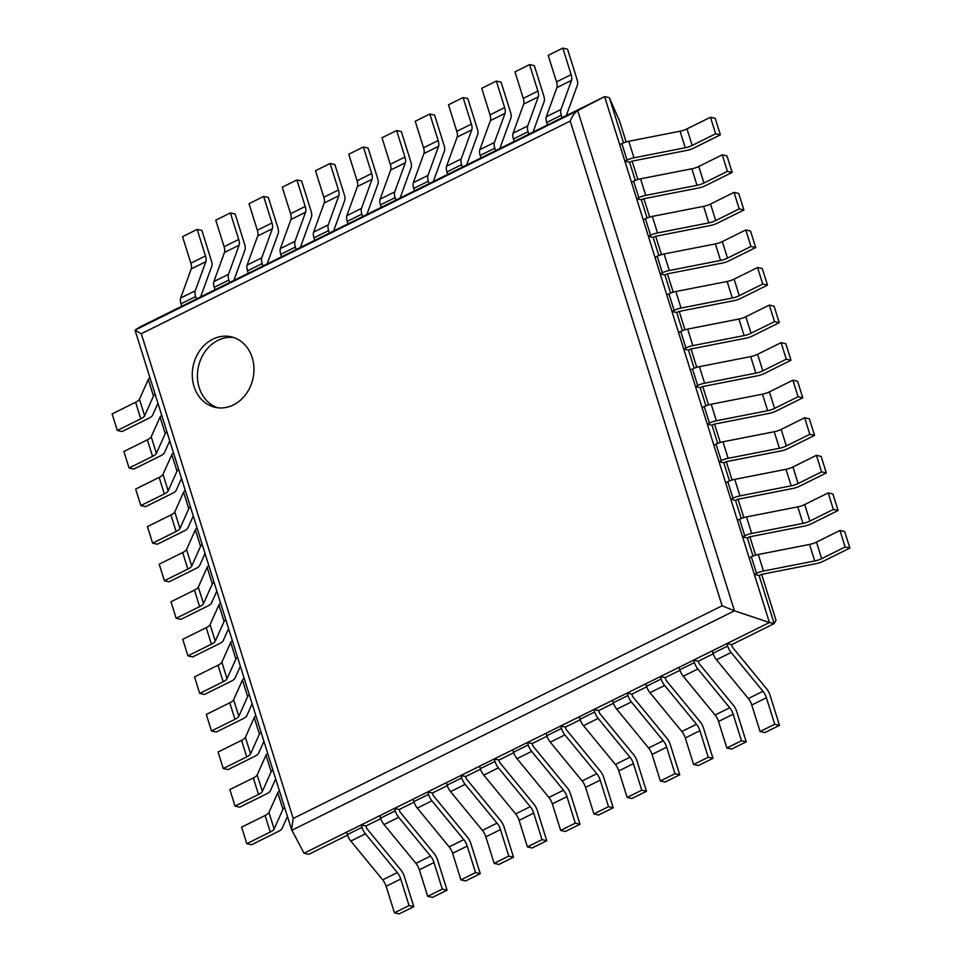 <?xml version="1.0" encoding="UTF-8"?>
<svg xmlns="http://www.w3.org/2000/svg" width="962" height="962" viewBox="0 0 962 962"><rect width="100%" height="100%" fill="white"/><g stroke="black" fill="none" stroke-linecap="round" stroke-linejoin="round"><path stroke-width="1.44" d="M760.1 731.529L774.723 724.266L766.413 697.739L751.779 704.99L760.1 731.529L764.838 732.599L779.461 725.348L770.009 695.177A9.091 3.992 63.6 0 0 766.558 688.732L732.395 647.137L731.625 644.684L774.169 623.58L769.432 622.51L304.052 853.246L308.79 854.328L347.535 835.112M394.444 912.818L409.066 905.567L400.745 879.027L386.123 886.279L394.444 912.818L399.17 913.9L413.804 906.649L404.341 876.478A9.091 3.992 63.6 0 0 400.901 870.033L366.738 828.438L365.969 825.973L380.784 818.626M427.681 896.343L442.304 889.092L433.994 862.553L419.36 869.804L427.681 896.343L432.419 897.414L447.041 890.163L437.59 859.992A9.091 3.992 63.6 0 0 434.139 853.547L399.976 811.952L399.206 809.499L414.021 802.152M460.918 879.857L475.553 872.606L467.231 846.067L452.609 853.318L460.918 879.857L465.656 880.939L480.278 873.688L470.827 843.518A9.091 3.992 63.6 0 0 467.388 837.072L433.213 795.466L432.443 793.013L447.27 785.665M494.167 863.371L508.79 856.12L500.48 829.581L485.846 836.844L494.167 863.371L498.905 864.453L513.528 857.202L504.076 827.031A9.091 3.992 63.6 0 0 500.625 820.586L466.462 778.992L465.692 776.538L480.507 769.191M527.404 846.897L542.027 839.646L533.718 813.106L519.095 820.358L527.404 846.897L532.142 847.979L546.765 840.728L537.313 810.545A9.091 3.992 63.6 0 0 533.862 804.112L499.699 762.505L498.929 760.052L513.744 752.705M560.654 830.41L575.276 823.159L566.955 796.62L552.332 803.871L560.654 830.41L565.379 831.493L580.014 824.242L570.55 794.071A9.091 3.992 63.6 0 0 567.111 787.625L532.948 746.031L532.166 743.566L546.993 736.219M593.891 813.936L608.513 806.685L600.204 780.146L585.569 787.397L593.891 813.936L598.629 815.006L613.251 807.755L603.799 777.585A9.091 3.992 63.6 0 0 600.348 771.139L566.185 729.545L565.415 727.092L580.23 719.744M627.128 797.45L641.762 790.199L633.441 763.66L618.819 770.911L627.128 797.45L631.866 798.532L646.488 791.281L637.036 761.11A9.091 3.992 63.6 0 0 633.597 754.665L599.422 713.058L598.653 710.605L613.467 703.258M660.377 780.964L674.999 773.713L666.678 747.173L652.056 754.424L660.377 780.964L665.103 782.046L679.737 774.795L670.273 744.624A9.091 3.992 63.6 0 0 666.834 738.179L632.671 696.584L631.902 694.131L646.717 686.784M693.614 764.489L708.236 757.238L699.927 730.699L685.293 737.95L693.614 764.489L698.352 765.572L712.974 758.321L703.523 728.138A9.091 3.992 63.6 0 0 700.071 721.704L665.908 680.098L665.139 677.645L679.954 670.298M726.851 748.003L741.486 740.752L733.164 714.213L718.542 721.464L726.851 748.003L731.589 749.085L746.223 741.834L736.76 711.664A9.091 3.992 63.6 0 0 733.321 705.218L699.146 663.624L698.376 661.159L713.203 653.811M759.102 575.504L761.279 574.422L816.257 563.636A9.091 2.754 -17.4 0 0 823.183 561.315L849.879 548.075L845.141 546.993L821.656 558.645A9.091 2.754 -17.4 0 1 814.73 560.966L763.467 571.019A9.091 2.754 162.6 0 0 756.541 573.34L754.364 574.422L759.102 575.504L774.169 623.58L775.961 620.153M623.52 142.857L609.367 97.679L619.504 120.887M753.018 556.072L747.33 537.938L742.592 536.856L744.768 535.774L739.586 519.252L737.421 520.334L742.592 536.856M741.245 518.506L735.557 500.372L730.819 499.29L732.996 498.208L727.813 481.685L725.649 482.768L730.819 499.29M729.473 480.94L723.785 462.806L719.047 461.724L721.223 460.654L716.041 444.119L713.876 445.202L719.047 461.724M717.7 443.374L712.012 425.24L707.274 424.158L709.451 423.088L704.268 406.553L702.104 407.635L707.274 424.158M705.928 405.808L700.24 387.674L695.502 386.592L697.678 385.522L692.496 368.987L690.331 370.069L695.502 386.592M694.155 368.254L688.467 350.108L683.729 349.026L685.906 347.955L680.735 331.421L678.559 332.503L683.729 349.026M682.383 330.688L676.695 312.542L671.969 311.472L674.134 310.389L668.963 293.855L666.786 294.937L671.969 311.472M670.61 293.121L664.922 274.976L660.197 273.905L662.361 272.823L657.19 256.289L655.014 257.371L660.197 273.905M658.838 255.555L653.15 237.422L648.424 236.339L650.589 235.257L645.418 218.735L643.241 219.805L648.424 236.339M647.065 217.989L641.377 199.855L636.652 198.773L638.816 197.691L633.645 181.169L631.469 182.239L636.652 198.773M635.293 180.423L629.605 162.289L624.879 161.207L627.044 160.125L621.873 143.603L619.696 144.673L624.879 161.207M304.052 853.246L291.558 829.581L293.194 818.458L141.294 333.73L570.225 121.068C572.438 115.789 574.939 112.314 577.717 110.63L604.629 96.597L609.367 97.679M291.835 830.278L734.463 610.822L769.432 622.51L604.629 96.597L139.237 327.333L135.053 330.194L141.294 333.73M135.089 330.086L577.717 110.63L734.463 610.822L722.125 605.783L570.225 121.068M252.2 357.636A36.147 30.556 -77.2 0 0 231.157 336.808A36.147 30.556 -77.2 0 0 193.326 365.259A36.147 30.556 -77.2 0 0 215.079 407.299A36.147 30.556 -77.2 0 0 245.755 394.456A36.147 30.556 -77.2 0 0 252.2 357.636M233.706 337.53A36.147 30.556 -77.2 0 0 198.485 366.438A36.147 30.556 -77.2 0 0 217.689 407.756M157.948 403.27L152.585 415.271A9.091 2.754 162.6 0 1 148.737 418.29L122.03 431.529L117.304 430.447L112.121 413.925L135.606 402.272A9.091 2.754 162.6 0 0 139.454 399.254L148.28 379.521A9.091 2.754 -17.4 0 1 149.964 377.765M117.304 430.447L140.789 418.807A9.091 2.754 162.6 0 0 144.637 415.788L153.463 396.043A9.091 2.754 -17.4 0 1 155.147 394.3M692.171 145.43L686.988 128.896L710.473 117.256L715.656 133.778L692.171 145.43A9.091 2.754 -17.4 0 1 685.245 147.751L633.97 157.804A9.091 2.754 162.6 0 0 627.044 160.125M686.988 128.896A9.091 2.754 -17.4 0 1 680.062 131.217L628.799 141.282A9.091 2.754 162.6 0 0 621.873 143.603M629.605 162.289L631.781 161.207L686.76 150.421A9.091 2.754 -17.4 0 0 693.686 148.1L720.382 134.86L715.211 118.338L710.473 117.256M720.382 134.86L715.656 133.778M169.721 440.837L164.358 452.837A9.091 2.754 162.6 0 1 160.51 455.856L133.802 469.095L129.076 468.013L123.894 451.491L147.378 439.838A9.091 2.754 162.6 0 0 151.226 436.82L160.053 417.087A9.091 2.754 -17.4 0 1 161.736 415.331M129.076 468.013L152.561 456.373A9.091 2.754 162.6 0 0 156.409 453.355L165.236 433.609A9.091 2.754 -17.4 0 1 166.919 431.866M703.943 182.996L698.761 166.462L722.246 154.822L727.428 171.344L703.943 182.996A9.091 2.754 -17.4 0 1 697.017 185.317L645.742 195.37A9.091 2.754 162.6 0 0 638.816 197.691M698.761 166.462A9.091 2.754 -17.4 0 1 691.834 168.783L640.572 178.836A9.091 2.754 162.6 0 0 633.645 181.169M641.377 199.855L643.554 198.773L698.532 187.987A9.091 2.754 -17.4 0 0 705.459 185.666L732.154 172.426L726.983 155.904L722.246 154.822M732.154 172.426L727.428 171.344M181.493 478.403L176.13 490.404A9.091 2.754 162.6 0 1 172.282 493.422L145.575 506.661L140.849 505.579L135.666 489.057L159.151 477.405A9.091 2.754 162.6 0 0 162.999 474.386L171.825 454.653A9.091 2.754 -17.4 0 1 173.509 452.898M140.849 505.579L164.322 493.939A9.091 2.754 162.6 0 0 168.182 490.909L177.008 471.176A9.091 2.754 -17.4 0 1 178.691 469.432M715.716 220.551L710.533 204.028L734.018 192.388L739.201 208.91L715.716 220.551A9.091 2.754 -17.4 0 1 708.79 222.883L657.515 232.936A9.091 2.754 162.6 0 0 650.589 235.257M710.533 204.028A9.091 2.754 -17.4 0 1 703.607 206.349L652.344 216.402A9.091 2.754 162.6 0 0 645.418 218.735M653.15 237.422L655.326 236.339L710.305 225.553A9.091 2.754 -17.4 0 0 717.231 223.232L743.927 209.993L738.756 193.47L734.018 192.388M743.927 209.993L739.201 208.91M193.266 515.969L187.903 527.97A9.091 2.754 162.6 0 1 184.055 530.988L157.347 544.227L152.621 543.145L147.439 526.611L170.923 514.971A9.091 2.754 162.6 0 0 174.771 511.952L183.598 492.219A9.091 2.754 -17.4 0 1 185.281 490.464M152.621 543.145L176.094 531.505A9.091 2.754 162.6 0 0 179.954 528.475L188.78 508.742A9.091 2.754 -17.4 0 1 190.464 506.998M727.488 258.117L722.306 241.594L745.79 229.954L750.973 246.476L727.488 258.117A9.091 2.754 -17.4 0 1 720.562 260.449L669.287 270.502A9.091 2.754 162.6 0 0 662.361 272.823M722.306 241.594A9.091 2.754 -17.4 0 1 715.379 243.915L664.117 253.968A9.091 2.754 162.6 0 0 657.19 256.289M664.922 274.976L667.099 273.905L722.077 263.119A9.091 2.754 -17.4 0 0 729.004 260.798L755.699 247.559L750.528 231.024L745.79 229.954M755.699 247.559L750.973 246.476M205.038 553.535L199.675 565.524A9.091 2.754 162.6 0 1 195.827 568.554L169.12 581.794L164.394 580.711L159.211 564.177L182.696 552.537A9.091 2.754 162.6 0 0 186.544 549.518L195.37 529.785A9.091 2.754 -17.4 0 1 197.054 528.03M164.394 580.711L187.867 569.071A9.091 2.754 162.6 0 0 191.727 566.041L200.553 546.308A9.091 2.754 -17.4 0 1 202.236 544.564M739.261 295.683L734.078 279.16L757.563 267.52L762.734 284.043L739.261 295.683A9.091 2.754 -17.4 0 1 732.335 298.004L681.06 308.068A9.091 2.754 162.6 0 0 674.134 310.389M734.078 279.16A9.091 2.754 -17.4 0 1 727.152 281.481L675.889 291.534A9.091 2.754 162.6 0 0 668.963 293.855M676.695 312.542L678.871 311.472L733.85 300.685A9.091 2.754 -17.4 0 0 740.776 298.364L767.472 285.125L762.301 268.59L757.563 267.52M767.472 285.125L762.734 284.043M216.811 591.101L211.448 603.09A9.091 2.754 162.6 0 1 207.6 606.12L180.892 619.36L176.166 618.277L170.983 601.743L194.468 590.103A9.091 2.754 162.6 0 0 198.316 587.085L207.143 567.339A9.091 2.754 -17.4 0 1 208.826 565.596M176.166 618.277L199.639 606.637A9.091 2.754 162.6 0 0 203.499 603.607L212.325 583.874A9.091 2.754 -17.4 0 1 214.009 582.13M751.033 333.249L745.851 316.726L769.335 305.074L774.506 321.609L751.033 333.249A9.091 2.754 -17.4 0 1 744.107 335.57L692.832 345.635A9.091 2.754 162.6 0 0 685.906 347.955M745.851 316.726A9.091 2.754 -17.4 0 1 738.924 319.047L687.662 329.1A9.091 2.754 162.6 0 0 680.735 331.421M688.467 350.108L690.644 349.038L745.622 338.251A9.091 2.754 -17.4 0 0 752.549 335.93L779.244 322.691L774.061 306.156L769.335 305.074M779.244 322.691L774.506 321.609M228.583 628.655L223.22 640.656A9.091 2.754 162.6 0 1 219.372 643.686L192.665 656.926L187.939 655.843L182.756 639.309L206.241 627.669A9.091 2.754 162.6 0 0 210.089 624.651L218.915 604.906A9.091 2.754 -17.4 0 1 220.599 603.162M187.939 655.843L211.412 644.191A9.091 2.754 162.6 0 0 215.272 641.173L224.098 621.44A9.091 2.754 -17.4 0 1 225.781 619.684M762.806 370.815L757.623 354.293L781.108 342.64L786.279 359.175L762.806 370.815A9.091 2.754 -17.4 0 1 755.879 373.136L704.605 383.201A9.091 2.754 162.6 0 0 697.678 385.522M757.623 354.293A9.091 2.754 -17.4 0 1 750.697 356.613L699.422 366.666A9.091 2.754 162.6 0 0 692.496 368.987M700.24 387.674L702.416 386.604L757.395 375.817A9.091 2.754 -17.4 0 0 764.321 373.496L791.017 360.257L785.834 343.723L781.108 342.64M791.017 360.257L786.279 359.175M240.356 666.221L234.993 678.222A9.091 2.754 162.6 0 1 231.145 681.252L204.437 694.48L199.699 693.41L194.528 676.875L218.013 665.235A9.091 2.754 162.6 0 0 221.861 662.205L230.688 642.472A9.091 2.754 -17.4 0 1 232.371 640.728M199.699 693.41L223.184 681.757A9.091 2.754 162.6 0 0 227.044 678.739L235.87 659.006A9.091 2.754 -17.4 0 1 237.554 657.25M774.578 408.381L769.396 391.859L792.88 380.206L798.051 396.741L774.578 408.381A9.091 2.754 -17.4 0 1 767.652 410.702L716.377 420.767A9.091 2.754 162.6 0 0 709.451 423.088M769.396 391.859A9.091 2.754 -17.4 0 1 762.469 394.179L711.195 404.232A9.091 2.754 162.6 0 0 704.268 406.553M712.012 425.24L714.189 424.158L769.167 413.383A9.091 2.754 -17.4 0 0 776.093 411.063L802.789 397.823L797.606 381.289L792.88 380.206M802.789 397.823L798.051 396.741M252.128 703.787L246.765 715.788A9.091 2.754 162.6 0 1 242.917 718.806L216.209 732.046L211.472 730.976L206.301 714.441L229.786 702.801A9.091 2.754 162.6 0 0 233.634 699.771L242.46 680.038A9.091 2.754 -17.4 0 1 244.144 678.294M211.472 730.976L234.956 719.323A9.091 2.754 162.6 0 0 238.816 716.305L247.643 696.572A9.091 2.754 -17.4 0 1 249.326 694.817M786.351 445.947L781.168 429.413L804.653 417.773L809.824 434.307L786.351 445.947A9.091 2.754 -17.4 0 1 779.424 448.268L728.15 458.321A9.091 2.754 162.6 0 0 721.223 460.654M781.168 429.413A9.091 2.754 -17.4 0 1 774.242 431.746L722.967 441.798A9.091 2.754 162.6 0 0 716.041 444.119M723.785 462.806L725.961 461.724L780.94 450.95A9.091 2.754 -17.4 0 0 787.866 448.617L814.561 435.389L809.379 418.855L804.653 417.773M814.561 435.389L809.824 434.307M263.901 741.353L258.537 753.354A9.091 2.754 162.6 0 1 254.689 756.372L227.982 769.612L223.244 768.53L218.073 752.007L241.558 740.367A9.091 2.754 162.6 0 0 245.406 737.337L254.233 717.604A9.091 2.754 -17.4 0 1 255.916 715.86M223.244 768.53L246.729 756.89A9.091 2.754 162.6 0 0 250.589 753.871L259.415 734.138A9.091 2.754 -17.4 0 1 261.087 732.383M798.111 483.513L792.941 466.979L816.425 455.339L821.596 471.873L798.111 483.513A9.091 2.754 -17.4 0 1 791.185 485.834L739.922 495.887A9.091 2.754 162.6 0 0 732.996 498.208M792.941 466.979A9.091 2.754 -17.4 0 1 786.014 469.312L734.74 479.365A9.091 2.754 162.6 0 0 727.813 481.685M735.557 500.372L737.734 499.29L792.712 488.504A9.091 2.754 -17.4 0 0 799.638 486.183L826.334 472.943L821.151 456.421L816.425 455.339M826.334 472.943L821.596 471.873M275.673 778.919L270.31 790.92A9.091 2.754 162.6 0 1 266.462 793.939L239.754 807.178L235.017 806.096L229.846 789.574L253.331 777.933A9.091 2.754 162.6 0 0 257.179 774.903L266.005 755.17A9.091 2.754 -17.4 0 1 267.689 753.426M235.017 806.096L258.501 794.456A9.091 2.754 162.6 0 0 262.361 791.437L271.188 771.704A9.091 2.754 -17.4 0 1 272.859 769.949M809.884 521.079L804.713 504.545L828.198 492.905L833.369 509.439L809.884 521.079A9.091 2.754 -17.4 0 1 802.957 523.4L751.695 533.453A9.091 2.754 162.6 0 0 744.768 535.774M804.713 504.545A9.091 2.754 -17.4 0 1 797.787 506.866L746.512 516.931A9.091 2.754 162.6 0 0 739.586 519.252M747.33 537.938L749.506 536.856L804.485 526.07A9.091 2.754 -17.4 0 0 811.411 523.749L838.106 510.509L832.924 493.987L828.198 492.905M838.106 510.509L833.369 509.439M287.446 816.485L282.082 828.486A9.091 2.754 162.6 0 1 278.234 831.505L251.527 844.744L246.789 843.662L241.618 827.14L265.103 815.499A9.091 2.754 162.6 0 0 268.951 812.469L277.777 792.736A9.091 2.754 -17.4 0 1 279.461 790.992M246.789 843.662L270.274 832.022A9.091 2.754 162.6 0 0 274.134 829.003L282.96 809.258A9.091 2.754 -17.4 0 1 284.632 807.515M821.656 558.645L816.485 542.111L839.97 530.471L845.141 546.993M754.364 574.422L749.194 557.888L751.358 556.818A9.091 2.754 162.6 0 1 758.284 554.497L809.559 544.432A9.091 2.754 -17.4 0 0 816.485 542.111M849.879 548.075L844.696 531.553L839.97 530.471M200.649 296.885L211.736 266.39A9.091 3.992 -116.4 0 0 211.351 260.654L201.9 230.471L197.162 229.401L182.54 236.652L190.861 263.191A9.091 3.992 -116.4 0 1 191.234 268.927L180.652 298.04A9.091 3.992 63.6 0 0 181.024 303.788L195.647 296.524A9.091 3.992 63.6 0 1 195.274 290.789L205.856 261.676L191.234 268.927M195.647 296.524L196.416 298.99L181.794 306.241L181.024 303.788M205.856 261.676A9.091 3.992 -116.4 0 0 205.483 255.94L197.162 229.401M386.123 886.279A9.091 3.992 63.6 0 0 382.684 879.845L350.817 841.053A9.091 3.992 -116.4 0 1 347.366 834.607L346.597 832.154L361.231 824.903L365.969 825.973M413.804 906.649L409.066 905.567M400.745 879.027A9.091 3.992 63.6 0 0 397.306 872.594L365.44 833.801A9.091 3.992 -116.4 0 1 362.001 827.356L361.231 824.903M233.886 280.411L244.973 249.916A9.091 3.992 -116.4 0 0 244.601 244.168L235.149 213.997L230.411 212.915L215.777 220.166L224.098 246.705A9.091 3.992 -116.4 0 1 224.471 252.441L213.889 281.553A9.091 3.992 63.6 0 0 214.261 287.301L228.884 280.05A9.091 3.992 63.6 0 1 228.511 274.302L239.093 245.19L224.471 252.441M228.884 280.05L229.653 282.503L215.031 289.754L214.261 287.301M239.093 245.19A9.091 3.992 -116.4 0 0 238.72 239.454L230.411 212.915M419.36 869.804A9.091 3.992 63.6 0 0 415.921 863.359L384.054 824.566A9.091 3.992 -116.4 0 1 380.615 818.121L379.846 815.668L394.468 808.417L399.206 809.499M447.041 890.163L442.304 889.092M433.994 862.553A9.091 3.992 63.6 0 0 430.543 856.108L398.689 817.315A9.091 3.992 -116.4 0 1 395.238 810.87L394.468 808.417M267.123 263.925L278.21 233.429A9.091 3.992 -116.4 0 0 277.838 227.681L268.386 197.511L263.648 196.428L249.026 203.679L257.335 230.219A9.091 3.992 -116.4 0 1 257.708 235.967L247.126 265.079A9.091 3.992 63.6 0 0 247.511 270.815L262.133 263.564A9.091 3.992 63.6 0 1 261.76 257.828L272.342 228.715L257.708 235.967M262.133 263.564L262.903 266.029L248.28 273.28L247.511 270.815M272.342 228.715A9.091 3.992 -116.4 0 0 271.969 222.968L263.648 196.428M452.609 853.318A9.091 3.992 63.6 0 0 449.158 846.873L417.304 808.08A9.091 3.992 -116.4 0 1 413.852 801.647L413.083 799.181L427.717 791.93L432.443 793.013M480.278 873.688L475.553 872.606M467.231 846.067A9.091 3.992 63.6 0 0 463.792 839.622L431.926 800.829A9.091 3.992 -116.4 0 1 428.487 794.396L427.717 791.93M300.372 247.45L311.46 216.943A9.091 3.992 -116.4 0 0 311.087 211.207L301.623 181.036L296.897 179.954L282.263 187.205L290.584 213.744A9.091 3.992 -116.4 0 1 290.957 219.48L280.375 248.593A9.091 3.992 63.6 0 0 280.748 254.341L295.37 247.09A9.091 3.992 63.6 0 1 294.997 241.342L305.579 212.229L290.957 219.48M295.37 247.09L296.14 249.543L281.517 256.794L280.748 254.341M305.579 212.229A9.091 3.992 -116.4 0 0 305.207 206.493L296.897 179.954M485.846 836.844A9.091 3.992 63.6 0 0 482.407 830.398L450.541 791.606A9.091 3.992 -116.4 0 1 447.102 785.16L446.332 782.707L460.954 775.456L465.692 776.538M513.528 857.202L508.79 856.12M500.48 829.581A9.091 3.992 63.6 0 0 497.029 823.147L465.163 784.355A9.091 3.992 -116.4 0 1 461.724 777.909L460.954 775.456M333.61 230.964L344.697 200.469A9.091 3.992 -116.4 0 0 344.324 194.721L334.872 164.55L330.134 163.468L315.512 170.719L323.821 197.258A9.091 3.992 -116.4 0 1 324.194 203.006L313.612 232.119A9.091 3.992 63.6 0 0 313.985 237.855L328.619 230.603A9.091 3.992 63.6 0 1 328.246 224.867L338.828 195.755L324.194 203.006M328.619 230.603L329.389 233.057L314.754 240.308L313.985 237.855M338.828 195.755A9.091 3.992 -116.4 0 0 338.456 190.007L330.134 163.468M519.095 820.358A9.091 3.992 63.6 0 0 515.644 813.912L483.778 775.119A9.091 3.992 -116.4 0 1 480.339 768.686L479.569 766.221L494.191 758.97L498.929 760.052M546.765 840.728L542.027 839.646M533.718 813.106A9.091 3.992 63.6 0 0 530.266 806.661L498.412 767.868A9.091 3.992 -116.4 0 1 494.961 761.423L494.191 758.97M366.859 214.478L377.934 183.982A9.091 3.992 -116.4 0 0 377.561 178.247L368.109 148.064L363.371 146.994L348.749 154.245L357.07 180.784A9.091 3.992 -116.4 0 1 357.443 186.52L346.861 215.632A9.091 3.992 63.6 0 0 347.234 221.38L361.856 214.117A9.091 3.992 63.6 0 1 361.484 208.381L372.066 179.269L357.443 186.52M361.856 214.117L362.626 216.582L348.003 223.833L347.234 221.38M372.066 179.269A9.091 3.992 -116.4 0 0 371.693 173.521L363.371 146.994M552.332 803.871A9.091 3.992 63.6 0 0 548.881 797.438L517.027 758.645A9.091 3.992 -116.4 0 1 513.576 752.2L512.806 749.747L527.441 742.496L532.166 743.566M580.014 824.242L575.276 823.159M566.955 796.62A9.091 3.992 63.6 0 0 563.516 790.187L531.649 751.394A9.091 3.992 -116.4 0 1 528.21 744.949L527.441 742.496M400.096 198.004L411.183 167.508A9.091 3.992 -116.4 0 0 410.81 161.76L401.346 131.59L396.621 130.507L381.986 137.758L390.307 164.298A9.091 3.992 -116.4 0 1 390.68 170.034L380.098 199.146A9.091 3.992 63.6 0 0 380.471 204.894L395.093 197.643A9.091 3.992 63.6 0 1 394.721 191.895L405.303 162.782L390.68 170.034M395.093 197.643L395.863 200.096L381.241 207.347L380.471 204.894M405.303 162.782A9.091 3.992 -116.4 0 0 404.93 157.046L396.621 130.507M585.569 787.397A9.091 3.992 63.6 0 0 582.13 780.952L550.264 742.159A9.091 3.992 -116.4 0 1 546.825 735.714L546.055 733.26L560.678 726.009L565.415 727.092M613.251 807.755L608.513 806.685M600.204 780.146A9.091 3.992 63.6 0 0 596.753 773.701L564.898 734.908A9.091 3.992 -116.4 0 1 561.447 728.462L560.678 726.009M433.333 181.517L444.42 151.022A9.091 3.992 -116.4 0 0 444.047 145.274L434.596 115.103L429.858 114.021L415.235 121.272L423.545 147.811A9.091 3.992 -116.4 0 1 423.917 153.559L413.335 182.672A9.091 3.992 63.6 0 0 413.708 188.408L428.343 181.157A9.091 3.992 63.6 0 1 427.97 175.421L438.552 146.308L423.917 153.559M428.343 181.157L429.112 183.622L414.478 190.873L413.708 188.408M438.552 146.308A9.091 3.992 -116.4 0 0 438.179 140.56L429.858 114.021M618.819 770.911A9.091 3.992 63.6 0 0 615.367 764.465L583.513 725.673A9.091 3.992 -116.4 0 1 580.062 719.239L579.292 716.774L593.915 709.523L598.653 710.605M646.488 791.281L641.762 790.199M633.441 763.66A9.091 3.992 63.6 0 0 630.002 757.214L598.136 718.422A9.091 3.992 -116.4 0 1 594.684 711.988L593.915 709.523M466.582 165.043L477.669 134.536A9.091 3.992 -116.4 0 0 477.296 128.8L467.833 98.629L463.095 97.547L448.472 104.798L456.794 131.337A9.091 3.992 -116.4 0 1 457.166 137.073L446.584 166.185A9.091 3.992 63.6 0 0 446.957 171.933L461.58 164.682A9.091 3.992 63.6 0 1 461.207 158.934L471.789 129.822L457.166 137.073M461.58 164.682L462.349 167.135L447.727 174.387L446.957 171.933M471.789 129.822A9.091 3.992 -116.4 0 0 471.416 124.086L463.095 97.547M652.056 754.424A9.091 3.992 63.6 0 0 648.616 747.991L616.75 709.198A9.091 3.992 -116.4 0 1 613.311 702.753L612.541 700.3L627.164 693.049L631.902 694.131M679.737 774.795L674.999 773.713M666.678 747.173A9.091 3.992 63.6 0 0 663.239 740.74L631.373 701.947A9.091 3.992 -116.4 0 1 627.933 695.502L627.164 693.049M499.819 148.557L510.906 118.061A9.091 3.992 -116.4 0 0 510.533 112.314L501.082 82.143L496.344 81.061L481.721 88.312L490.031 114.851A9.091 3.992 -116.4 0 1 490.404 120.599L479.822 149.711A9.091 3.992 63.6 0 0 480.194 155.447L494.829 148.196A9.091 3.992 63.6 0 1 494.444 142.46L505.038 113.348L490.404 120.599M494.829 148.196L495.598 150.649L480.964 157.9L480.194 155.447M505.038 113.348A9.091 3.992 -116.4 0 0 504.653 107.6L496.344 81.061M685.293 737.95A9.091 3.992 63.6 0 0 681.854 731.505L649.987 692.712A9.091 3.992 -116.4 0 1 646.548 686.279L645.779 683.814L660.401 676.563L665.139 677.645M712.974 758.321L708.236 757.238M699.927 730.699A9.091 3.992 63.6 0 0 696.476 724.254L664.622 685.461A9.091 3.992 -116.4 0 1 661.171 679.016L660.401 676.563M533.056 132.071L544.143 101.575A9.091 3.992 -116.4 0 0 543.77 95.839L534.319 65.656L529.581 64.586L514.959 71.837L523.268 98.377A9.091 3.992 -116.4 0 1 523.653 104.112L513.071 133.225A9.091 3.992 63.6 0 0 513.443 138.961L528.066 131.71A9.091 3.992 63.6 0 1 527.693 125.974L538.275 96.861L523.653 104.112M528.066 131.71L528.835 134.175L514.213 141.426L513.443 138.961M538.275 96.861A9.091 3.992 -116.4 0 0 537.902 91.113L529.581 64.586M718.542 721.464A9.091 3.992 63.6 0 0 715.091 715.031L683.236 676.238A9.091 3.992 -116.4 0 1 679.785 669.792L679.016 667.339L693.65 660.088L698.376 661.159M746.223 741.834L741.486 740.752M733.164 714.213A9.091 3.992 63.6 0 0 729.725 707.767L697.859 668.987A9.091 3.992 -116.4 0 1 694.42 662.541L693.65 660.088M566.305 115.596L577.392 85.089A9.091 3.992 -116.4 0 0 577.02 79.353L567.556 49.182L562.83 48.1L548.196 55.351L556.517 81.89A9.091 3.992 -116.4 0 1 556.89 87.626L546.308 116.739A9.091 3.992 63.6 0 0 546.681 122.487L561.303 115.236A9.091 3.992 63.6 0 1 560.93 109.488L571.512 80.375L556.89 87.626M561.303 115.236L562.073 117.689L547.45 124.94L546.681 122.487M571.512 80.375A9.091 3.992 -116.4 0 0 571.139 74.639L562.83 48.1M751.779 704.99A9.091 3.992 63.6 0 0 748.34 698.544L716.474 659.752A9.091 3.992 -116.4 0 1 713.034 653.306L712.265 650.853L726.887 643.602L731.625 644.684M779.461 725.348L774.723 724.266M766.413 697.739A9.091 3.992 63.6 0 0 762.962 691.293L731.096 652.501A9.091 3.992 -116.4 0 1 727.657 646.055L726.887 643.602M776.021 620.346L761.615 574.362M755.603 555.158L749.843 536.796M743.83 517.604L738.07 499.23L743.854 517.592M732.058 480.038L726.298 461.664L732.082 480.026M720.285 442.472L714.525 424.098L720.31 442.46M702.777 386.532L708.537 404.894L702.753 386.532M696.741 367.34L690.981 348.965M684.968 329.774L679.208 311.399L684.992 329.762M673.196 292.207L667.436 273.833L673.22 292.195M661.423 254.641L655.663 236.267L661.447 254.629M643.915 198.701L649.675 217.075L643.891 198.701M637.878 179.509L632.118 161.147M626.106 141.943L619.191 119.901M293.194 818.458L722.125 605.783M140.789 418.807L135.606 402.272M144.637 415.788L139.454 399.254M153.463 396.043L148.28 379.521M685.245 147.751L680.062 131.217M633.97 157.804L628.799 141.282M152.561 456.373L147.378 439.838M156.409 453.355L151.226 436.82M165.236 433.609L160.053 417.087M697.017 185.317L691.834 168.783M645.742 195.37L640.572 178.836M164.322 493.939L159.151 477.405M168.182 490.909L162.999 474.386M177.008 471.176L171.825 454.653M708.79 222.883L703.607 206.349M657.515 232.936L652.344 216.402M176.094 531.505L170.923 514.971M179.954 528.475L174.771 511.952M188.78 508.742L183.598 492.219M720.562 260.449L715.379 243.915M669.287 270.502L664.117 253.968M187.867 569.071L182.696 552.537M191.727 566.041L186.544 549.518M200.553 546.308L195.37 529.785M732.335 298.004L727.152 281.481M681.06 308.068L675.889 291.534M199.639 606.637L194.468 590.103M203.499 603.607L198.316 587.085M212.325 583.874L207.143 567.339M744.107 335.57L738.924 319.047M692.832 345.635L687.662 329.1M211.412 644.191L206.241 627.669M215.272 641.173L210.089 624.651M224.098 621.44L218.915 604.906M755.879 373.136L750.697 356.613M704.605 383.201L699.422 366.666M223.184 681.757L218.013 665.235M227.044 678.739L221.861 662.205M235.87 659.006L230.688 642.472M767.652 410.702L762.469 394.179M716.377 420.767L711.195 404.232M234.956 719.323L229.786 702.801M238.816 716.305L233.634 699.771M247.643 696.572L242.46 680.038M779.424 448.268L774.242 431.746M728.15 458.321L722.967 441.798M246.729 756.89L241.558 740.367M250.589 753.871L245.406 737.337M259.415 734.138L254.233 717.604M791.185 485.834L786.014 469.312M739.922 495.887L734.74 479.365M258.501 794.456L253.331 777.933M262.361 791.437L257.179 774.903M271.188 771.704L266.005 755.17M802.957 523.4L797.787 506.866M751.695 533.453L746.512 516.931M270.274 832.022L265.103 815.499M274.134 829.003L268.951 812.469M282.96 809.258L277.777 792.736M814.73 560.966L809.559 544.432M763.467 571.019L758.284 554.497M756.541 573.34L751.358 556.818M205.483 255.94L190.861 263.191M180.652 298.04L195.274 290.789M397.306 872.594L382.684 879.845M350.817 841.053L365.44 833.801M347.366 834.607L362.001 827.356M238.72 239.454L224.098 246.705M213.889 281.553L228.511 274.302M430.543 856.108L415.921 863.359M384.054 824.566L398.689 817.315M380.615 818.121L395.238 810.87M271.969 222.968L257.335 230.219M247.126 265.079L261.76 257.828M463.792 839.622L449.158 846.873M417.304 808.08L431.926 800.829M413.852 801.647L428.487 794.396M305.207 206.493L290.584 213.744M280.375 248.593L294.997 241.342M497.029 823.147L482.407 830.398M450.541 791.606L465.163 784.355M447.102 785.16L461.724 777.909M338.456 190.007L323.821 197.258M313.612 232.119L328.246 224.867M530.266 806.661L515.644 813.912M483.778 775.119L498.412 767.868M480.339 768.686L494.961 761.423M371.693 173.521L357.07 180.784M346.861 215.632L361.484 208.381M563.516 790.187L548.881 797.438M517.027 758.645L531.649 751.394M513.576 752.2L528.21 744.949M404.93 157.046L390.307 164.298M380.098 199.146L394.721 191.895M596.753 773.701L582.13 780.952M550.264 742.159L564.898 734.908M546.825 735.714L561.447 728.462M438.179 140.56L423.545 147.811M413.335 182.672L427.97 175.421M630.002 757.214L615.367 764.465M583.513 725.673L598.136 718.422M580.062 719.239L594.684 711.988M471.416 124.086L456.794 131.337M446.584 166.185L461.207 158.934M663.239 740.74L648.616 747.991M616.75 709.198L631.373 701.947M613.311 702.753L627.933 695.502M504.653 107.6L490.031 114.851M479.822 149.711L494.444 142.46M696.476 724.254L681.854 731.505M649.987 692.712L664.622 685.461M646.548 686.279L661.171 679.016M537.902 91.113L523.268 98.377M513.071 133.225L527.693 125.974M729.725 707.767L715.091 715.031M683.236 676.238L697.859 668.987M679.785 669.792L694.42 662.541M571.139 74.639L556.517 81.89M546.308 116.739L560.93 109.488M762.962 691.293L748.34 698.544M716.474 659.752L731.096 652.501M713.034 653.306L727.657 646.055M776.021 620.262L761.639 574.35M755.627 555.158L749.867 536.784M696.765 367.328L691.005 348.965M637.902 179.509L632.142 161.135M626.13 141.943L619.372 120.358M291.558 829.581L135.053 330.194"/></g></svg>
